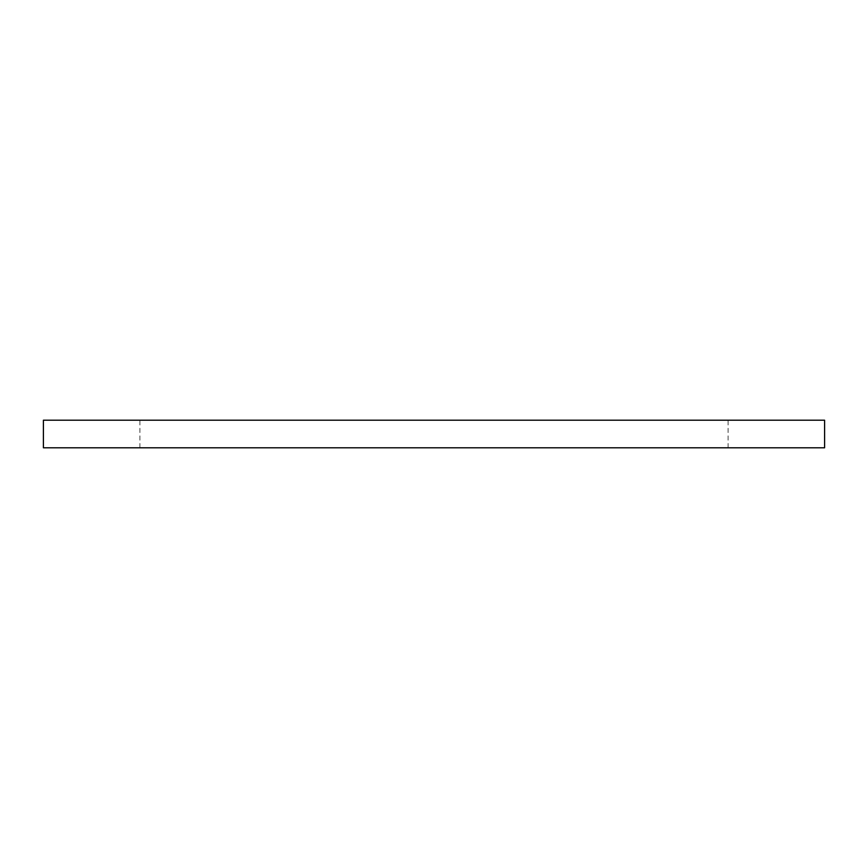 <?xml version="1.0" encoding="UTF-8"?>
<svg xmlns="http://www.w3.org/2000/svg" width="868" height="868" viewBox="0 0 868 868"><rect width="100%" height="100%" fill="white"/><g stroke="black" fill="none" stroke-linecap="round" stroke-linejoin="round"><path stroke-width="0.65" stroke-dasharray="4.34 3.25" d="M43.4 420.21L824.6 420.21M43.4 447.79L824.6 447.79M434 447.79L139.9 447.79L434 447.79M434 420.21L139.9 420.21L434 420.21M728.1 447.79L728.1 420.21M139.9 447.79L139.9 420.21"/><path stroke-width="1.3" d="M434 447.79L43.4 447.79L43.4 420.21L824.6 420.21L824.6 447.79L434 447.79"/></g></svg>
